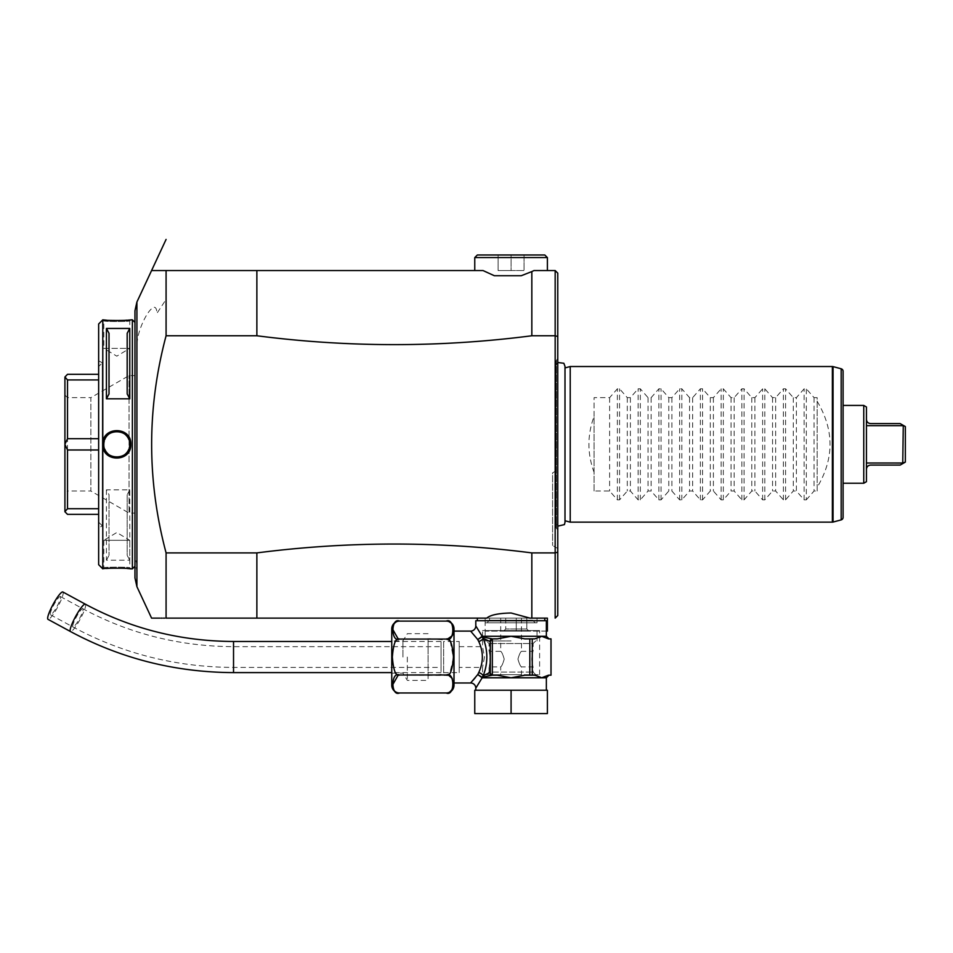 <?xml version="1.0" encoding="UTF-8"?>
<svg xmlns="http://www.w3.org/2000/svg" width="953" height="953" viewBox="0 0 953 953"><rect width="100%" height="100%" fill="white"/><g stroke="black" fill="none" stroke-linecap="round" stroke-linejoin="round"><path stroke-width="0.71" stroke-dasharray="4.76 3.57" d="M407.324 657.034L407.324 680.382L407.324 657.034M402.952 657.034L402.952 640.952L402.952 657.034M391.754 657.034L391.754 640.952L391.754 657.034M428.076 657.034L428.076 680.382L428.076 657.034M428.076 638.558L428.076 675.522L428.076 638.558L443.633 639.916L443.633 674.152L443.633 639.916M428.076 675.522L443.633 674.152M443.633 641.476L443.633 672.604L443.633 641.476L459.203 641.476L459.203 672.604L459.203 641.476M443.633 672.604L459.203 672.604M459.203 657.034L459.203 667.41L459.203 657.034M484.493 657.034L482.54 667.41L484.493 657.034L482.54 646.658L484.493 657.034M482.54 674.676L539.612 674.676L482.54 674.676L482.54 667.41L459.203 667.41M459.203 646.658L482.54 646.658L482.54 630.576L539.612 630.576L482.54 630.576M539.612 674.676L539.612 630.576M511.082 674.676L486.435 674.676L511.082 674.676M511.082 630.576L485.137 630.576L511.082 630.576M511.082 640.952L485.137 640.952L511.082 640.952M531.703 659.107C533.263 649.076 533.263 649.076 531.703 659.107C533.263 649.076 533.263 649.076 531.703 659.107C533.263 669.149 533.263 669.149 531.703 659.107C533.263 669.149 533.263 669.149 531.703 659.107M490.45 659.107C488.889 649.076 488.889 649.076 490.45 659.107C488.889 649.076 488.889 649.076 490.45 659.107C488.889 669.149 488.889 669.149 490.45 659.107C488.889 669.149 488.889 669.149 490.45 659.107M486.435 674.676L489.032 672.079L533.12 672.079L489.032 672.079L489.032 666.897L500.706 666.897C501.754 666.242 502.922 663.645 504.208 659.107C502.922 654.58 501.754 651.983 500.706 651.328C501.754 651.983 502.922 654.58 504.208 659.107C502.922 663.645 501.754 666.242 500.706 666.897L500.706 674.676L521.458 674.676L500.706 674.676M521.458 618.128L500.706 618.128L521.458 618.128L521.458 651.328C520.409 651.983 519.23 654.58 517.944 659.107C519.23 654.58 520.398 651.983 521.458 651.328L533.12 651.328L533.12 643.549L489.032 643.549L533.12 643.549L535.717 640.952M535.717 674.676L533.12 672.079L533.12 666.897L521.458 666.897C520.398 666.242 519.23 663.645 517.944 659.107C519.23 663.645 520.409 666.242 521.458 666.897L521.458 674.676M500.706 618.128L500.706 651.328L489.032 651.328L489.032 643.549L486.435 640.952M391.754 628.873L391.754 685.195M399.533 692.974L397.258 692.628M396.936 692.521L393.863 690.151M393.148 688.828L392.827 687.923M392.755 687.637L392.386 685.29M398.187 675.129L399.283 675.01M448.863 675.474L399.533 675.01C395.829 676.63 393.434 670.638 392.35 657.022C393.434 643.43 395.84 637.438 399.533 639.07L398.187 638.951M392.386 628.789L392.505 627.705M392.66 626.836L392.91 625.871M393.041 625.502L393.291 624.906M393.375 624.751L396.984 621.535M397.258 621.439L399.533 621.094M452.318 678.512L453.056 680.502M453.068 680.537L452.854 688.185L448.863 692.509M448.589 692.605L446.23 692.974M446.23 621.094L447.958 621.285M448.089 621.32L452.008 624.06M452.187 624.358L453.151 633.137M452.544 635.103L452.222 635.758M447.731 638.915L399.533 639.07M446.445 639.07L450.233 641.393M450.233 641.405L453.414 657.915L449.816 673.175M449.554 673.461L448.589 674.259M447.803 674.688L446.802 674.962M454.009 628.873L454.009 685.195M454.009 682.979L454.009 631.1L454.009 682.979M472.092 632.721L478.74 641.5C483.54 651.852 483.54 662.216 478.74 672.58L475.285 677.666M472.652 680.716L470.961 682.598M470.949 631.47L472.009 632.625M539.636 637.343L534.74 638.879L524.853 638.879L511.082 636.282L497.299 638.879L492.344 638.879A2.597 2.251 90 0 0 490.271 640.452L489.902 641.464L483.231 638.391C488.019 650.816 488.019 663.252 483.231 675.689L481.956 677.226L477.775 674.533L482.17 677.786L475.797 688.161M511.082 690.234L474.761 690.234L474.761 713.583L511.082 713.583L511.082 690.234L547.391 690.234L547.391 713.583L511.082 713.583M532.262 638.879L532.262 675.189L534.74 675.189L524.853 675.189L537.301 675.701M475.797 625.907L482.17 636.282L477.775 639.546L481.956 636.854A2.597 1.298 -145.2 0 0 481.837 636.616M475.797 620.725L546.355 620.725M497.502 675.189L511.082 677.786L541.626 677.786L548.511 675.189L551.001 675.189L551.001 638.879L548.511 638.879L541.626 636.282L482.17 636.282A2.597 2.12 -90 0 1 482.123 636.854L492.344 638.879L497.299 638.879M482.123 636.854L483.231 638.391A5.182 2.942 156.6 0 1 478.74 641.5M489.902 641.464L489.902 672.604L483.231 675.689A5.182 2.942 -156.6 0 0 478.74 672.58M490.986 674.676A2.597 2.251 90 0 1 490.271 673.628L489.902 672.604M481.837 677.452A2.597 1.298 145.2 0 0 481.956 677.226L489.139 675.451M489.354 675.427L493.702 675.189A2.99 2.597 180 0 1 492.332 674.903L490.271 673.628M482.123 677.226A2.597 2.12 90 0 1 482.17 677.786L511.082 677.786L522.899 675.284M523.114 675.26L524.543 675.2M524.698 675.189L532.262 675.189M529.82 638.879L529.82 675.189M490.271 640.452L492.332 639.165A2.99 2.597 0 0 1 493.702 638.879M492.332 639.165L492.332 674.903M537.659 675.844L540.911 677.392M534.74 638.879L524.853 638.879L534.74 638.879M512.535 618.128L544.794 618.128L485.137 618.128L532.608 618.128L532.608 620.2L511.082 620.2L532.608 620.2L535.205 622.797L511.082 622.797L535.205 622.797M159.949 618.128L161.045 618.128M162.201 618.128L163.428 618.128M164.726 618.128L547.391 618.128L485.137 618.128L485.137 622.797L537.015 622.797L485.137 622.797M166.084 618.128L166.084 552.907C146.833 480.515 146.833 408.134 166.084 335.766L166.084 270.545M136.91 302.006L136.91 570.573L134.957 563.175L134.957 577.899M134.957 310.773L134.957 556.552L136.91 564.39M134.957 566.249L134.957 322.424L134.957 566.249M132.372 319.827L132.372 568.846M102.853 319.839L102.793 568.846L103.829 567.809C103.031 566.94 130.585 566.94 129.775 567.809C130.585 566.94 103.031 566.94 103.829 567.809L103.829 540.315L129.775 540.315L129.775 567.809L130.43 568.798M98.647 522.149L102.316 525.818L102.316 362.855L98.647 360.734L98.647 527.938L102.316 525.818L102.316 362.855L98.647 366.524L98.647 522.149L98.647 366.524M129.429 568.691L128.798 568.631M127.237 568.488L124.462 568.286M121.686 568.143L117.672 568.048M117.243 568.036L112.919 568.107M112.835 568.107L109.44 568.262M106.379 568.488L104.187 568.691M103.794 568.738L102.853 568.834M106.379 320.184L109.547 320.411M114.86 320.613L119.816 320.589M119.959 320.589L124.521 320.387M127.237 320.184L128.822 320.041M129.417 319.982L130.442 319.874M128.834 439.488A12.973 12.973 0 0 1 116.802 457.309A12.973 12.973 0 0 1 103.829 444.336C103.031 461.073 130.585 461.049 129.775 444.336C130.573 427.599 103.031 427.623 103.829 444.336L102.793 444.336C102.019 462.598 131.609 462.562 130.811 444.336C131.597 426.277 102.376 425.979 102.793 444.05M106.426 489.854L106.426 560.221L129.775 560.221L129.775 489.854L106.426 489.854L109.023 494.738L109.023 555.349L109.023 494.738M103.829 540.315L129.775 540.315L116.802 532.513L103.829 540.315M103.829 320.863C103.031 321.733 130.585 321.733 129.775 320.863C130.585 321.733 103.031 321.733 103.829 320.863L102.793 319.827L103.829 320.863L103.829 348.357L127.178 348.357L103.829 348.357L116.802 356.16L129.775 348.357L129.775 320.863L130.811 319.827M129.775 348.357L127.178 348.357L129.775 348.357M130.811 444.336L129.775 444.336A12.973 12.973 0 0 0 116.802 431.364A12.973 12.973 0 0 0 104.77 449.185M106.426 560.221L109.023 555.349M129.775 489.854L127.178 494.738L127.178 555.349L129.775 560.221M127.178 494.738L127.178 555.349M98.647 374.303L67.52 374.303L64.923 376.9L64.923 444.241L67.52 438.69L98.647 438.69L98.647 379.937L98.647 438.69M98.647 514.37L67.52 514.37L64.923 511.773L67.52 508.723L67.52 449.983L64.923 444.241M64.923 444.432L64.923 511.678M64.923 493.618L64.923 395.054L64.923 493.618L67.52 491.021L67.52 397.651L67.52 491.021L90.869 491.021L90.869 397.651L129.048 375.601L134.957 375.601L134.957 513.071L134.957 375.601M98.647 508.723L98.647 449.983L98.647 508.723L67.52 508.723M98.647 449.983L67.52 449.983M98.647 379.937L67.52 379.937L67.52 438.69M67.52 379.937L64.923 376.995M64.923 395.054L67.52 397.651L90.869 397.651L90.869 491.021L129.048 513.071L129.048 375.601L129.048 513.071L134.957 513.071M104.258 441.06A12.973 12.973 0 0 1 104.496 440.262M104.508 440.226A12.973 12.973 0 0 1 104.782 439.476M105.116 438.714A12.973 12.973 0 0 1 105.497 437.975M105.926 437.272A12.973 12.973 0 0 1 106.402 436.581M106.927 435.926A12.973 12.973 0 0 1 107.486 435.318M108.082 434.735A12.973 12.973 0 0 1 108.725 434.187M109.392 433.698A12.973 12.973 0 0 1 110.095 433.234M110.81 432.829A12.973 12.973 0 0 1 111.561 432.471M112.335 432.162A12.973 12.973 0 0 1 113.121 431.9M113.931 431.685A12.973 12.973 0 0 1 114.741 431.53M115.563 431.423A12.973 12.973 0 0 1 116.397 431.375M117.219 431.375A12.973 12.973 0 0 1 118.053 431.423M118.875 431.53A12.973 12.973 0 0 1 119.685 431.685M120.495 431.9A12.973 12.973 0 0 1 121.281 432.162M122.044 432.471A12.973 12.973 0 0 1 122.794 432.841M123.521 433.246A12.973 12.973 0 0 1 124.224 433.698M124.891 434.199A12.973 12.973 0 0 1 125.522 434.735M127.202 436.593A12.973 12.973 0 0 1 127.678 437.272M128.107 437.987A12.973 12.973 0 0 1 128.5 438.725M105.116 449.947A12.973 12.973 0 0 0 105.497 450.686M105.926 451.4A12.973 12.973 0 0 0 106.402 452.079M108.082 453.938A12.973 12.973 0 0 0 108.713 454.474M109.381 454.974A12.973 12.973 0 0 0 110.083 455.427M110.81 455.832A12.973 12.973 0 0 0 111.561 456.201M112.335 456.511A12.973 12.973 0 0 0 113.121 456.773M113.919 456.975A12.973 12.973 0 0 0 114.741 457.142M115.563 457.249A12.973 12.973 0 0 0 116.385 457.297M117.219 457.297A12.973 12.973 0 0 0 118.041 457.249M118.863 457.142A12.973 12.973 0 0 0 119.685 456.987M120.483 456.773A12.973 12.973 0 0 0 121.269 456.511M122.044 456.201A12.973 12.973 0 0 0 122.794 455.844M123.521 455.427A12.973 12.973 0 0 0 124.212 454.974M124.891 454.474A12.973 12.973 0 0 0 125.522 453.938M126.118 453.354A12.973 12.973 0 0 0 126.678 452.746M127.202 452.091A12.973 12.973 0 0 0 127.678 451.4M128.107 450.698A12.973 12.973 0 0 0 128.488 449.959M128.834 449.197A12.973 12.973 0 0 0 129.108 448.446M129.12 448.41A12.973 12.973 0 0 0 129.358 447.612M109.023 393.934L109.023 333.324M164.786 270.545L163.547 270.545M162.796 270.545L158.96 270.545M152.635 270.545L151.575 270.545M483.016 270.545L256.869 270.545L256.869 335.766L166.084 335.766M256.869 335.766C348.56 347.583 440.203 347.583 531.834 335.766L555.17 335.766L557.767 336.504L557.767 273.142M531.834 618.128L531.834 552.907L555.17 552.907L555.182 270.545M531.834 552.907C440.203 541.09 348.56 541.09 256.869 552.907L256.869 618.128M166.084 552.907L256.869 552.907M557.767 615.531L557.767 552.168L555.17 552.907L555.182 618.128M555.694 523.971L555.694 364.701L555.694 523.971A4.146 4.146 0 0 1 555.813 522.983L557.767 526.163L557.767 362.509L557.767 530.19L557.767 469.877L552.585 472.867L552.585 545.497L552.585 472.867M547.391 270.545L534.002 270.545M531.834 335.766L531.834 270.545M521.243 275.727L494.345 275.727M547.391 257.572L474.761 257.572M544.794 254.987L477.358 254.987M524.043 254.987L511.082 254.987L524.043 254.987L524.043 270.545L511.082 270.545L511.082 254.987L498.109 254.987L511.082 254.987L511.082 270.545L524.043 270.545L524.043 254.987M498.109 270.545L511.082 270.545L498.109 270.545L498.109 254.987L498.109 270.545M557.767 358.483L556.445 360.365A4.146 4.146 0 0 0 555.694 362.748L555.694 525.925A4.146 4.146 0 0 0 556.445 528.307L557.767 530.19M555.694 362.748L555.694 525.925M555.694 364.701A4.146 4.146 0 0 0 555.813 365.69L555.813 522.983L555.813 365.69L557.767 362.509M564.998 367.918L564.998 520.755M570.216 522.149L570.216 366.524M806.321 499.849L814.053 491.021L817.162 491.021L817.162 397.651L814.053 397.651L806.321 388.824L804.129 388.824L796.398 397.651L796.398 491.021L804.129 499.849L806.321 499.849L806.321 388.824M594.076 472.271L594.076 416.401C587.203 435.021 587.203 453.652 594.076 472.271L594.076 491.021L609.634 491.021L617.365 499.849L619.569 499.849L627.288 491.021L630.386 491.021L638.117 499.849L640.321 499.849L648.04 491.021L651.137 491.021L658.868 499.849L661.072 499.849L668.792 491.021L671.889 491.021L679.62 499.849L681.824 499.849L689.543 491.021L692.64 491.021L700.372 499.849L702.575 499.849L710.295 491.021L713.392 491.021L721.123 499.849L723.327 499.849L731.046 491.021L734.144 491.021L741.875 499.849L744.067 499.849L751.798 491.021L754.895 491.021L762.626 499.849L764.818 499.849L772.549 491.021L775.647 491.021L783.378 499.849L785.57 499.849L793.301 491.021L796.398 491.021M594.076 416.401L594.076 397.651L609.634 397.651L617.365 388.824L619.569 388.824L627.288 397.651L630.386 397.651L638.117 388.824L640.321 388.824L648.04 397.651L651.137 397.651L658.868 388.824L661.072 388.824L668.792 397.651L671.889 397.651L679.62 388.824L681.824 388.824L689.543 397.651L692.64 397.651L700.372 388.824L702.575 388.824L710.295 397.651L713.392 397.651L721.123 388.824L723.327 388.824L731.046 397.651L734.144 397.651L741.875 388.824L744.067 388.824L751.798 397.651L754.895 397.651L762.626 388.824L764.818 388.824L772.549 397.651L775.647 397.651L783.378 388.824L785.57 388.824L793.301 397.651L796.398 397.651M817.162 401.32C834.304 429.994 834.304 458.679 817.162 487.352M814.053 397.651L814.053 491.021M817.162 491.021L817.162 397.651M793.301 397.651L793.301 491.021M775.647 397.651L775.647 491.021M772.549 397.651L772.549 491.021M754.895 397.651L754.895 491.021M751.798 397.651L751.798 491.021M734.144 397.651L734.144 491.021M731.046 397.651L731.046 491.021M713.392 397.651L713.392 491.021M710.295 397.651L710.295 491.021M692.64 397.651L692.64 491.021M689.543 397.651L689.543 491.021M671.889 397.651L671.889 491.021M668.792 397.651L668.792 491.021M651.137 397.651L651.137 491.021M648.04 397.651L648.04 491.021M630.386 397.651L630.386 491.021M627.288 397.651L627.288 491.021M609.634 397.651L609.634 491.021M594.076 491.021L594.076 397.651M843.095 517.384L843.095 371.289M843.095 483.242L843.095 405.43L843.095 483.242M863.752 405.43L863.752 483.242M866.444 406.979L866.444 481.694M866.444 463.015L866.444 469.233L866.444 463.015L903.277 463.289M900.168 465.088L870.589 465.088C868.076 465.338 866.694 466.72 866.444 469.233M905.35 426.575L905.35 462.098M866.444 419.439L866.444 425.657L866.444 419.439C866.694 421.953 868.076 423.335 870.589 423.585L900.168 423.585L903.277 425.383L902.753 463.015M866.444 425.657L902.753 425.657M557.767 548.487L552.585 545.497M546.355 631.1L485.137 631.1L485.137 618.128M547.391 631.1L485.137 631.1M516.264 631.1L528.939 631.1L503.601 631.1L516.264 631.1L516.264 628.98L526.818 628.98L505.709 628.98L516.264 628.98L516.264 631.1M528.939 631.1L526.818 628.98L528.939 631.1M503.601 631.1L505.709 628.98L503.601 631.1M526.818 618.128L516.264 618.128L516.264 628.98L516.264 618.128L505.709 618.128L526.818 618.128L526.818 628.98L526.818 618.128M505.709 618.128L505.709 628.98L505.709 618.128M537.015 618.128L537.015 622.797M504.232 618.128L532.608 618.128M511.082 618.128L489.544 618.128L511.082 618.128M511.082 622.797L486.959 622.797L511.082 622.797M60.623 597.221A10.376 1.775 118.5 0 0 60.384 596.542A10.376 1.775 118.5 0 0 54.643 603.44A10.376 1.775 118.5 0 0 50.247 614.101A10.376 1.775 118.5 0 0 50.485 614.78A10.376 1.775 118.5 0 0 56.215 607.883A10.376 1.775 118.5 0 0 60.623 597.221M441.036 647.29L441.036 667.41L441.036 647.29M441.036 671.662L441.036 641.476L441.036 671.662M62.85 591.98A15.558 2.656 -61.5 0 1 63.208 592.992A15.558 2.656 -61.5 0 1 56.62 608.991A15.558 2.656 -61.5 0 1 48.007 619.343M541.626 677.786L546.355 677.786M541.626 636.282L546.355 636.282M136.91 570.573L136.91 586.667M136.91 343.688L137.244 343.175C136.982 332.347 147.691 308.438 154.255 307.271C155.982 307.426 156.84 309.487 156.84 313.466L166.084 299.433M556.445 360.365L556.445 528.307L556.445 360.365M832.374 366.524L832.374 522.149M833.053 366.607L833.053 522.065M804.129 499.849L804.129 388.824M785.57 499.849L785.57 388.824M783.378 499.849L783.378 388.824M764.818 499.849L764.818 388.824M762.626 499.849L762.626 388.824M744.067 499.849L744.067 388.824M741.875 499.849L741.875 388.824M723.327 499.849L723.327 388.824M721.123 499.849L721.123 388.824M702.575 499.849L702.575 388.824M700.372 499.849L700.372 388.824M681.824 499.849L681.824 388.824M679.62 499.849L679.62 388.824M661.072 499.849L661.072 388.824M658.868 499.849L658.868 388.824M640.321 499.849L640.321 388.824M638.117 499.849L638.117 388.824M619.569 499.849L619.569 388.824M617.365 499.849L617.365 388.824M841.177 519.885L841.177 368.787M511.082 620.2L489.544 620.2L511.082 620.2M83.078 609.408A10.376 1.775 118.5 0 0 82.84 608.729A10.376 1.775 118.5 0 0 77.11 615.626A10.376 1.775 118.5 0 0 72.702 626.288A10.376 1.775 118.5 0 0 72.952 626.967A10.376 1.775 118.5 0 0 78.682 620.069A10.376 1.775 118.5 0 0 83.078 609.408M233.533 647.29L233.533 667.41L233.533 647.29M233.533 641.476L233.533 672.604M85.317 604.166A15.558 2.656 -61.5 0 1 85.675 605.179A15.558 2.656 -61.5 0 1 79.075 621.189A15.558 2.656 -61.5 0 1 70.474 631.529M428.076 633.685L407.324 633.685L402.952 640.952L391.754 640.952M391.754 673.116L402.952 673.116L407.324 680.382L428.076 680.382M485.137 630.576L485.137 640.952M537.015 630.576L537.015 640.952M489.544 618.128L489.544 620.2L486.959 622.797M60.384 596.542L82.84 608.729C129.501 633.781 179.736 646.432 233.533 646.658L441.036 646.658M441.036 641.476L391.754 641.476M441.036 672.604L391.754 672.604M50.485 614.78L72.952 626.967C122.723 653.687 176.257 667.171 233.533 667.41L441.036 667.41"/><path stroke-width="1.43" d="M391.754 685.195L391.754 628.873A7.779 7.779 0 0 1 399.533 621.094C390.754 617.139 390.754 643.013 399.533 639.07C395.829 637.438 393.434 643.43 392.35 657.058C393.434 670.65 395.84 676.63 399.533 675.01C390.742 671.079 390.754 696.929 399.533 692.974A7.779 7.779 0 0 1 391.754 685.195M392.386 685.29L398.187 675.129M399.283 675.01L446.802 674.962M398.187 638.951L392.386 628.789M392.505 627.705L392.66 626.836M448.863 675.474L452.318 678.512M399.533 639.07L446.23 639.07C449.935 637.438 452.33 643.43 453.425 657.022C452.33 670.638 449.935 676.63 446.23 675.01C455.022 671.079 455.022 696.917 446.23 692.974L399.533 692.974M446.445 639.058L446.23 639.07C455.022 643.001 455.022 617.139 446.23 621.094L399.533 621.094M453.151 633.137L452.544 635.103M452.222 635.758L447.731 638.915M448.589 674.259L447.803 674.688M446.23 621.094A7.779 7.779 0 0 1 454.009 628.873L454.009 685.195A7.779 7.779 0 0 1 446.23 692.974M454.009 631.1L470.615 631.1L477.775 639.546L482.17 636.282L475.797 625.907A5.182 5.182 -42.6 0 1 470.615 631.1M478.74 641.5L477.775 639.546L481.956 636.854L492.344 638.879A2.597 2.251 90 0 0 490.271 640.452L490.271 673.628A2.597 2.251 90 0 0 492.344 675.189L482.123 677.226A2.597 2.12 -90 0 1 482.17 677.786L477.775 674.533L478.74 672.58C483.54 662.216 483.54 651.852 478.74 641.5A5.182 2.942 -23.4 0 0 483.231 638.391L489.902 641.464M454.009 682.979L470.615 682.979L477.775 674.533L481.956 677.226A2.597 1.298 -34.8 0 1 481.837 677.452M475.285 677.666L473.808 679.406M473.617 679.62L472.652 680.716M475.797 690.234L475.797 688.161L482.17 677.786L511.082 677.786L497.299 675.189L492.344 675.189A2.597 2.251 90 0 1 490.986 674.676M511.082 690.234L547.391 690.234L547.391 713.583L511.082 713.583L511.082 690.234L474.761 690.234L474.761 713.583L511.082 713.583M540.911 677.392L534.74 675.189L529.82 675.189L529.82 638.879L532.262 638.879L532.262 675.189M529.82 675.189L524.853 675.189L511.082 677.786L541.626 677.786L548.511 675.189L551.001 675.189L551.001 638.879L548.511 638.879L541.626 636.282L539.636 637.343M493.702 638.879L497.299 638.879L493.702 638.879A2.99 2.597 180 0 0 492.332 639.165L492.332 674.903A2.99 2.597 0 0 0 493.702 675.189L497.299 675.189M497.299 638.879L511.082 636.282L524.853 638.879L529.82 638.879M490.271 673.628L492.332 674.903M482.123 677.226L483.231 675.689A5.182 2.942 23.4 0 0 478.74 672.58M489.902 672.604L483.231 675.689C488.019 663.252 488.019 650.816 483.231 638.391L481.956 636.854A2.597 1.298 34.7 0 0 481.837 636.616M482.123 636.842A2.597 2.12 90 0 0 482.17 636.282L541.626 636.282L534.74 638.879L532.262 638.879M541.626 636.282L546.355 636.282L546.355 620.725L475.797 620.725L475.797 625.907M546.355 631.1L547.391 631.1L547.391 618.128L529.975 618.128L511.082 612.993C498.407 613.279 490.295 614.983 486.769 618.128L166.084 618.128C146.833 618.128 146.833 618.128 166.084 618.128L166.084 552.907L256.869 552.907C348.56 541.09 440.203 541.09 531.834 552.907L531.834 618.128L529.975 618.128L537.015 618.128L529.975 618.128M166.084 552.907C146.833 480.526 146.833 408.146 166.084 335.766L166.084 270.545L256.869 270.545L151.575 270.545L136.91 302.006L136.91 586.667L151.575 618.128L159.949 618.128M161.045 618.128L162.201 618.128M163.428 618.128L164.726 618.128M547.391 618.128L531.834 618.128M531.834 552.907L555.17 552.907L557.767 552.156L557.767 526.163L564.426 524.591L564.998 522.363L564.998 366.309L563.842 363.26L557.767 362.509L557.767 273.142L555.17 270.545L557.767 273.142M555.17 618.128L555.17 270.545L534.002 270.545L531.834 271.581L531.834 335.766L555.17 335.766L557.767 336.504L557.767 615.531L555.17 618.128L557.767 615.531M256.869 618.128L256.869 552.907M136.91 586.667L134.957 577.899L134.957 310.773L136.91 302.006L166.084 239.417M134.957 566.249L132.372 568.846L132.372 319.827L134.957 322.424M102.853 568.834L98.647 564.688L98.647 323.984L98.647 564.688L102.793 568.846L102.793 319.827C101.995 320.708 131.609 320.708 130.811 319.827L132.372 319.827M132.372 568.846L130.811 568.846C131.609 567.964 101.995 567.964 102.793 568.846L98.647 564.688M104.258 441.06A12.973 12.973 0 0 0 103.829 444.336C103.031 427.599 130.585 427.623 129.775 444.336C130.573 461.073 103.031 461.049 103.829 444.336L102.793 444.336C102.019 426.074 131.609 426.11 130.811 444.336C131.597 462.396 102.376 462.693 102.793 444.622M129.775 398.819L106.426 398.819L106.426 328.451L129.775 328.451L129.775 398.819L127.178 393.934L127.178 333.705M98.647 323.984L102.793 319.827L98.647 323.984M130.43 568.798L129.429 568.691M128.798 568.631L127.237 568.488M124.462 568.286L121.686 568.143M109.44 568.262L106.379 568.488M102.853 319.839L103.734 319.934M104.187 319.982L106.379 320.184M109.547 320.411L114.86 320.613M124.521 320.387L127.237 320.184M128.822 320.041L129.417 319.982M98.647 527.938L98.647 514.37L67.52 514.37L64.923 511.773L64.923 376.995L67.52 379.937L98.647 379.937L98.647 514.37M98.647 379.937L98.647 360.734M98.647 374.303L67.52 374.303L64.923 376.995M98.647 438.69L67.52 438.69L67.52 379.937M67.52 438.69L64.923 444.241M98.647 508.723L67.52 508.723L64.923 511.678M67.52 508.723L67.52 449.983L98.647 449.983M64.923 444.432L67.52 449.983M104.782 439.476A12.973 12.973 0 0 1 105.116 438.714M105.497 437.975A12.973 12.973 0 0 1 105.926 437.272M106.402 436.581A12.973 12.973 0 0 1 106.927 435.926M107.486 435.318A12.973 12.973 0 0 1 108.082 434.735M108.725 434.187A12.973 12.973 0 0 1 109.392 433.698M110.095 433.234A12.973 12.973 0 0 1 110.81 432.829M111.561 432.471A12.973 12.973 0 0 1 112.335 432.162M113.121 431.9A12.973 12.973 0 0 1 113.931 431.685M114.741 431.53A12.973 12.973 0 0 1 115.563 431.423M116.397 431.375A12.973 12.973 0 0 1 117.219 431.375M118.053 431.423A12.973 12.973 0 0 1 118.875 431.53M119.685 431.685A12.973 12.973 0 0 1 120.495 431.9M121.281 432.162A12.973 12.973 0 0 1 122.044 432.471M122.794 432.841A12.973 12.973 0 0 1 123.521 433.246M124.224 433.698A12.973 12.973 0 0 1 124.891 434.199M125.522 434.735A12.973 12.973 0 0 1 127.202 436.593M127.678 437.272A12.973 12.973 0 0 1 128.107 437.987M128.5 438.725A12.973 12.973 0 0 1 128.834 439.488M104.77 449.185A12.973 12.973 0 0 0 105.116 449.947M105.497 450.686A12.973 12.973 0 0 0 105.926 451.4M106.402 452.079A12.973 12.973 0 0 0 108.082 453.938M108.713 454.474A12.973 12.973 0 0 0 109.381 454.974M110.083 455.427A12.973 12.973 0 0 0 110.81 455.832M111.561 456.201A12.973 12.973 0 0 0 112.335 456.511M113.121 456.773A12.973 12.973 0 0 0 113.919 456.975M114.741 457.142A12.973 12.973 0 0 0 115.563 457.249M116.385 457.297A12.973 12.973 0 0 0 117.219 457.297M118.041 457.249A12.973 12.973 0 0 0 118.863 457.142M119.685 456.987A12.973 12.973 0 0 0 120.483 456.773M121.269 456.511A12.973 12.973 0 0 0 122.044 456.201M122.794 455.844A12.973 12.973 0 0 0 123.521 455.427M124.212 454.974A12.973 12.973 0 0 0 124.891 454.474M125.522 453.938A12.973 12.973 0 0 0 126.118 453.354M126.678 452.746A12.973 12.973 0 0 0 127.202 452.091M127.678 451.4A12.973 12.973 0 0 0 128.107 450.698M128.488 449.959A12.973 12.973 0 0 0 128.834 449.197M129.358 447.612A12.973 12.973 0 0 0 129.775 444.336L130.811 444.336M106.426 328.451L109.023 333.324L109.023 393.934L106.426 398.819M127.178 393.934L127.178 333.324L129.775 328.451M166.084 270.545L164.786 270.545M163.547 270.545L162.796 270.545M158.96 270.545L152.635 270.545M557.767 469.877L557.767 362.509M531.834 335.766C440.203 347.583 348.56 347.583 256.869 335.766L256.869 270.545L483.016 270.545L474.761 270.545L483.016 270.545L494.345 275.727L521.243 275.727L531.834 271.581M555.17 270.545L547.391 270.545L547.391 257.572L474.761 257.572L474.761 270.545M166.084 335.766L256.869 335.766M474.761 257.572L477.358 254.987L544.794 254.987L547.391 257.572M564.998 520.755L570.216 522.149L832.374 522.149A2.597 2.597 180 0 0 833.053 522.065L841.177 519.885A2.597 2.597 180 0 0 843.095 517.384L843.095 371.289A2.597 2.597 -0 0 0 841.177 368.787L833.053 366.607A2.597 2.597 0 0 0 832.374 366.524L570.216 366.524L570.216 522.149M564.998 367.918L570.216 366.524M843.095 405.43L863.752 405.43L863.752 483.242L866.444 481.694L866.444 463.015L902.753 463.015L903.277 425.383L905.35 426.575L905.35 462.098L902.753 463.015M843.095 483.242L863.752 483.242M863.752 405.43L866.444 406.979L866.444 425.657L902.753 425.657M866.444 469.233C866.694 466.72 868.076 465.338 870.589 465.088L900.168 465.088L903.277 463.289L900.168 465.088M903.277 463.289L905.35 462.098M866.444 419.439C866.694 421.953 868.076 423.335 870.589 423.585L900.168 423.585L905.35 426.575M866.444 425.657L866.444 463.015M492.332 639.165L490.271 640.452M486.769 618.128L485.137 618.128M47.65 618.33A15.558 2.656 -61.5 0 1 54.25 602.332A15.558 2.656 -61.5 0 1 62.85 591.98L85.317 604.166A15.558 2.656 -61.5 0 0 76.716 614.518A15.558 2.656 -61.5 0 0 70.117 630.517A15.558 2.656 -61.5 0 0 70.474 631.529L48.007 619.343A15.558 2.656 -61.5 0 1 47.65 618.33M475.797 688.161A5.182 5.182 -137.4 0 0 470.615 682.979M546.355 690.234L546.355 677.786L541.626 677.786M832.374 522.149L832.374 366.524M833.053 522.065L833.053 366.607M841.177 368.787L841.177 519.885M391.754 672.604L233.533 672.604L233.533 641.476C180.605 641.238 131.204 628.801 85.317 604.166M546.355 636.282L548.952 638.879M551.025 638.879L551.025 675.189M544.794 618.128L544.794 620.725M477.358 618.128L477.358 620.725M546.355 677.786L548.952 675.189M391.754 641.476L233.533 641.476M233.533 672.604C175.388 672.353 121.031 658.666 70.474 631.529"/></g></svg>
